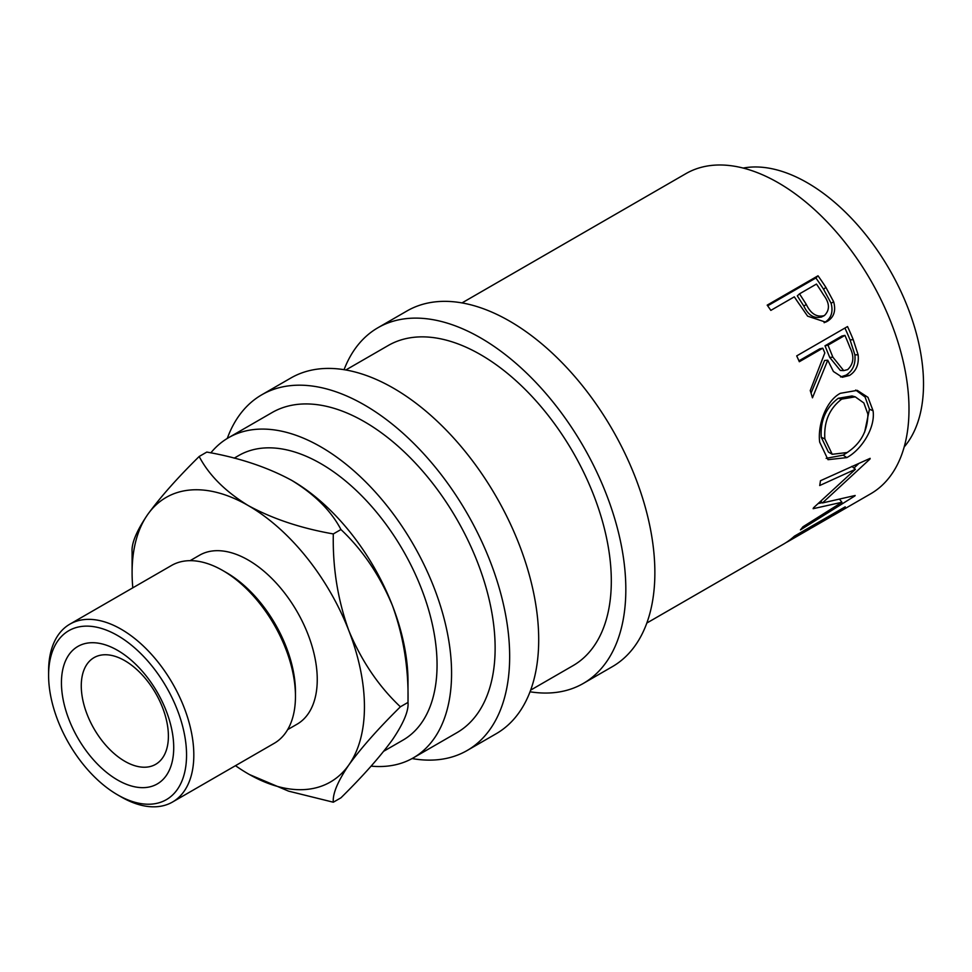 <?xml version="1.0" encoding="UTF-8"?>
<svg xmlns="http://www.w3.org/2000/svg" width="972" height="972" viewBox="0 0 972 972"><rect width="100%" height="100%" fill="white"/><g stroke="black" fill="none" stroke-linecap="round" stroke-linejoin="round"><path stroke-width="1.46" d="M117.576 780.006A79.4 45.842 60 0 1 61.443 682.769A79.4 45.842 60 0 1 117.576 650.353A79.4 45.842 60 0 1 173.721 747.59A79.4 45.842 60 0 1 117.576 780.006M124.841 660.693A61.613 35.575 -120 0 0 94.029 657.631A61.613 35.575 -120 0 0 84.588 707.009A61.613 35.575 -120 0 0 124.841 761.295A61.613 35.575 -120 0 0 155.642 764.344A61.613 35.575 -120 0 0 165.082 714.979A61.613 35.575 -120 0 0 124.841 660.693M818.011 275.793A184.826 106.713 60 0 1 825.896 287.384L833.66 301.77C836.078 310.688 833.988 317.188 827.415 321.258L825.653 322.145L807.611 316.155L797.162 301.089A184.826 106.713 60 0 0 794.306 296.837L770.845 310.384A184.826 106.713 60 0 0 767.187 305.135L818.011 275.793L815.897 277.98A179.699 103.749 60 0 1 823.563 289.255L831.096 303.252C833.381 311.951 831.242 318.342 824.669 322.412L824.135 322.704M847.523 326.556A184.826 106.713 60 0 1 853.197 339.58L858.118 354.829C859.102 364.306 856.211 371.195 849.455 375.484L842.299 377.27L833.417 371.498L827.755 360.187L812.458 397.815A184.826 106.713 60 0 0 810.247 390.55L824.827 352.933A184.826 106.713 60 0 0 822.786 348.183L799.324 361.73A184.826 106.713 60 0 0 796.7 355.898L847.523 326.556M873.063 410.767C875.578 428.032 861.216 449.963 846.819 457.605L827.998 459.683L819.675 442.114C817.501 425.214 825.908 400.816 840.343 393.308L857.268 390.367L867.996 397.354L873.063 410.767L869.454 409.188L864.63 432.151M813.503 507.797A184.826 106.713 60 0 1 813.127 508.696L841.934 502.257L802.908 526.812A184.826 106.713 60 0 1 800.466 529.874L854.85 495.963A184.826 106.713 60 0 0 855.178 495.489L822.446 502.949L870.013 459.015A184.826 106.713 60 0 0 870.147 458.347L820.465 480.727A184.826 106.713 60 0 1 819.712 485.526L855.409 469.294L813.503 507.797M646.83 623.04L783.59 544.089A184.826 106.713 60 0 0 794.403 536.167L845.227 506.825A184.826 106.713 60 0 1 834.413 514.735A184.826 106.713 60 0 1 831.777 516.181M813.564 526.775A184.826 106.713 60 0 0 821.522 521.32L837.159 512.293A184.826 106.713 60 0 1 829.201 517.748L813.564 526.775A184.826 106.713 60 0 1 810.927 528.221M788.802 541.076A184.826 106.713 60 0 0 796.761 535.621L816.31 524.333A184.826 106.713 60 0 1 808.352 529.789L788.802 541.076A184.826 106.713 60 0 1 786.166 542.522M462.004 302.912L685.892 173.648A184.826 106.713 60 0 1 778.305 182.797A184.826 106.713 60 0 1 899.051 345.68A184.826 106.713 60 0 1 870.718 493.776L834.413 514.735M743.179 168.071A164.292 94.855 60 0 1 807.355 182.797A164.292 94.855 60 0 1 909.695 312.571A164.292 94.855 60 0 1 904.191 446.95M344.064 369.688A205.371 118.572 60 0 1 377.938 327.734A205.371 118.572 60 0 1 480.618 337.904A205.371 118.572 60 0 1 614.778 518.878A205.371 118.572 60 0 1 583.297 683.438A205.371 118.572 60 0 1 530.032 691.785M377.938 327.734L406.976 310.967A205.371 118.572 60 0 1 509.656 321.137A205.371 118.572 60 0 1 643.816 502.111A205.371 118.572 60 0 1 612.336 666.671L583.297 683.438M227.266 438.457A205.371 118.572 60 0 1 261.76 394.802A205.371 118.572 60 0 1 364.439 404.972A205.371 118.572 60 0 1 498.612 585.946A205.371 118.572 60 0 1 467.131 750.506A205.371 118.572 60 0 1 412.079 758.561M261.76 394.802L290.81 378.035A205.371 118.572 60 0 1 393.49 388.205A205.371 118.572 60 0 1 527.65 569.179A205.371 118.572 60 0 1 496.17 733.739L467.131 750.506M121.208 796.931L117.576 794.829A97.552 56.315 -120 0 0 186.551 755.001A97.552 56.315 -120 0 0 117.576 635.53A97.552 56.315 -120 0 0 48.6 675.358A97.552 56.315 -120 0 0 117.576 794.829L121.208 796.931A102.68 59.28 60 0 0 172.554 802.009L274.201 743.325A102.68 59.28 -120 0 0 295.464 696.317A102.68 59.28 -120 0 0 222.855 570.564L222.855 570.564A102.68 59.28 -120 0 0 171.522 565.473L69.863 624.158A102.68 59.28 60 0 1 121.208 629.249A102.68 59.28 60 0 1 188.289 719.73A102.68 59.28 60 0 1 172.554 802.009M226.488 572.654L222.855 570.564L226.488 572.654A97.552 56.315 60 0 1 295.464 692.125L295.464 696.317M190.111 560.662L199.503 555.243A97.552 56.315 60 0 1 248.273 560.079A97.552 56.315 60 0 1 312 646.04A97.552 56.315 60 0 1 297.043 724.213L287.663 729.62M383.794 751.198L403.028 740.093A164.292 94.855 -120 0 0 428.215 608.436A164.292 94.855 -120 0 0 320.882 463.668A164.292 94.855 -120 0 0 238.735 455.528L234.143 458.177M235.491 765.681A164.292 94.855 -120 0 0 248.273 773.87A164.292 94.855 -120 0 0 348.875 764.891A164.292 94.855 -120 0 0 348.875 630.743A164.292 94.855 -120 0 0 248.273 505.586C225.273 491.468 208.907 475.101 199.175 456.488L206.793 452.077C239.112 457.727 267.458 467.18 291.831 480.435C314.831 494.541 331.197 510.908 340.941 529.533C362.617 549.958 379.785 575.315 392.445 605.592C403.538 636.344 408.726 668.615 408.009 702.404L408.009 681.651A164.292 94.855 -120 0 0 392.445 605.592A164.292 94.855 -120 0 0 291.831 480.435A164.292 94.855 -120 0 0 290.628 479.743M210.827 452.879A184.826 106.713 60 0 1 228.469 437.74A184.826 106.713 60 0 1 320.882 446.889A184.826 106.713 60 0 1 441.628 609.772A184.826 106.713 60 0 1 413.294 757.881A184.826 106.713 60 0 1 371.11 766.13M228.469 437.74L272.026 412.59A184.826 106.713 60 0 1 364.439 421.739A184.826 106.713 60 0 1 485.186 584.622A184.826 106.713 60 0 1 456.852 732.718L413.294 757.881M345.838 369.98L388.205 345.522A184.826 106.713 60 0 1 480.618 354.671A184.826 106.713 60 0 1 601.364 517.541A184.826 106.713 60 0 1 573.03 665.65L530.663 690.12M400.391 706.802L408.009 702.404C408.799 710.763 403.611 723.217 392.445 739.728C379.979 756.884 362.811 776.251 340.941 797.818L333.311 802.216C332.521 793.857 337.709 781.403 348.875 764.891C361.341 747.735 378.509 728.368 400.391 706.802C378.716 686.378 361.548 661.021 348.875 630.743C337.782 599.991 332.594 567.721 333.311 533.932C300.992 528.282 272.646 518.829 248.273 505.586A164.292 94.855 -120 0 0 147.659 514.565A164.292 94.855 -120 0 0 132.095 572.654A164.292 94.855 -120 0 0 132.799 587.829M199.175 456.488C177.499 477.823 160.331 497.19 147.659 514.565C136.566 530.931 131.378 543.372 132.095 551.902L132.095 572.654M249.488 774.562L288.575 791.147L333.311 802.216M333.311 533.932L340.941 529.533M48.6 675.358L48.6 671.166A102.68 59.28 60 0 1 69.863 624.158M841.74 399.103C829.359 408.58 823.734 421.836 824.864 438.882L832.226 454.288L847.134 452.527C860.864 443.524 867.777 430.693 867.875 414.048L863.841 402.955L855.251 396.843L841.74 399.103L838.253 398.277C825.86 407.693 820.186 420.706 821.267 437.291L824.864 438.882M832.87 357.161L843.708 370.611L847.669 369.603C853.683 363.893 854.449 356.566 850.002 347.636A184.826 106.713 60 0 0 844.935 335.389L827.998 345.169L832.87 357.161L829.736 357.453L840.318 370.441L843.708 370.611M806.274 304.394C810.794 313.835 816.82 317.565 824.353 315.584C830.003 310.068 829.76 303.215 823.624 295.026A184.826 106.713 60 0 0 816.468 284.055L799.519 293.836L806.274 304.394L803.868 306.144C808.242 315.341 814.184 318.925 821.692 316.896M821.194 317.151L824.353 315.584M821.267 437.291L828.411 452.065L832.226 454.288M855.251 396.843L852.031 395.956L838.253 398.277M844.935 335.389L841.934 336.008L824.997 345.789L829.736 357.453M827.998 345.169L824.997 345.789M799.519 293.836L797.307 295.877L803.868 306.144M821.425 480.302L820.465 480.739M822.178 502.67L818.436 503.496M839.784 499.511L841.934 502.257M858.847 463.474L853.975 468.103M855.7 390.051L865.068 397.001L869.454 409.188M847.888 452.077L843.198 455.151L826.151 458.334M822.786 348.183L819.785 348.802L798.935 360.831M827.755 360.187L824.608 360.478L811.049 393.077M844.923 328.062A179.699 103.749 60 0 1 850.111 339.993L854.874 354.829C855.773 364.087 852.845 370.854 846.09 375.119L840.586 376.966M767.673 305.815L815.897 277.98M820.878 501.345L822.446 502.949M851.861 466.341L855.409 469.294M846.819 457.605L843.198 455.151M849.455 375.484L846.09 375.119M858.118 354.829L854.874 354.829M827.415 321.258L824.669 322.412M833.66 301.77L831.096 303.252M853.197 339.58L850.111 339.993M825.896 287.384L823.563 289.255"/></g></svg>
